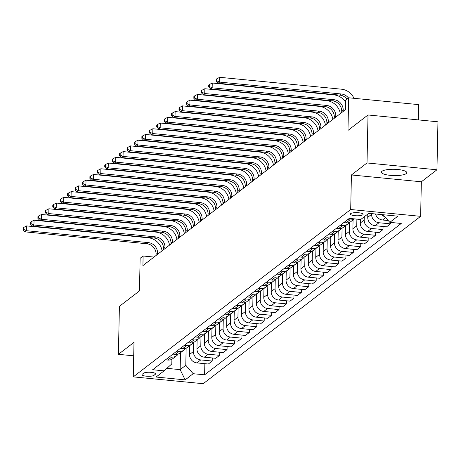 <?xml version="1.0" encoding="UTF-8"?>
<svg xmlns="http://www.w3.org/2000/svg" width="461" height="461" viewBox="0 0 461 461"><rect width="100%" height="100%" fill="white"/><g stroke="black" fill="none" stroke-linecap="round" stroke-linejoin="round"><path stroke-width="0.69" d="M382.013 171.25A12.683 3.146 -178.8 0 0 381.431 172.166A12.683 3.146 -178.8 0 0 392.155 175.497A12.683 3.146 -178.8 0 0 406.204 173.613A12.683 3.146 -178.8 0 0 406.786 172.696A12.683 3.146 -178.8 0 0 396.068 169.36A12.683 3.146 -178.8 0 0 382.013 171.25M350.671 213.622A6.339 1.573 -178.8 0 0 350.377 214.083A6.339 1.573 -178.8 0 0 355.742 215.748A6.339 1.573 -178.8 0 0 362.767 214.803A6.339 1.573 -178.8 0 0 363.061 214.348A6.339 1.573 -178.8 0 0 357.696 212.682A6.339 1.573 -178.8 0 0 350.671 213.622M418.265 119.883L418.582 104.612L348.654 97.784L345.687 100.072L345.485 109.666L142.91 265.599L143.112 256.005L140.138 258.287L139.458 290.914L119.405 306.346L118.402 354.33L133.713 355.823M436.947 169.786L437.95 121.808L368.022 114.973L367.019 162.958L351.42 174.961L350.7 209.507L420.628 216.336L421.348 181.79L436.947 169.786L367.019 162.958M350.7 209.507L133.269 376.868L203.197 383.696L420.628 216.336M154.003 375.34L155.311 374.332A6.143 1.521 -178.8 0 0 155.593 373.888A6.143 1.521 -178.8 0 0 150.395 372.275A6.143 1.521 -178.8 0 0 143.59 373.191L142.282 374.194A6.143 1.521 -178.8 0 0 142 374.637A6.143 1.521 -178.8 0 0 147.197 376.251A6.143 1.521 -178.8 0 0 154.003 375.34L154.055 372.845M166.888 368.339L180.142 369.63L185.783 365.291L193.182 373.704L204.621 374.822L401.254 223.458L389.822 222.34L383.131 214.734M193.182 373.704L185.166 379.876L156.06 377.035L164.081 370.863L171.797 363.925L171.895 359.252M389.822 222.34L397.837 216.169L368.737 213.328L360.715 219.499L349.282 218.381L152.643 369.745L164.081 370.863M348.654 97.784L347.974 130.411L368.022 114.973M133.269 376.868L133.995 342.327L118.402 354.33M153.991 257.065L143.112 256.005M180.493 352.746L180.142 369.63L185.166 379.876M186.146 348.107L185.783 365.291M189.702 345.658L189.517 354.486A7.923 7.336 52.4 0 0 196.916 362.899L208.355 364.017L212.216 361.044L212.279 357.955M193.574 342.396L193.378 351.513A7.923 7.336 52.4 0 0 200.777 359.926L212.216 361.044M197.129 339.941L196.945 348.77A7.923 7.336 52.4 0 0 204.344 357.183L215.777 358.301L219.638 355.327L219.701 352.239M200.996 336.68L200.806 345.796A7.923 7.336 52.4 0 0 208.205 354.209L219.638 355.327M204.557 334.225L204.373 343.053A7.923 7.336 52.4 0 0 211.772 351.466L223.205 352.584L227.066 349.611L227.129 346.528M208.424 330.963L208.234 340.08A7.923 7.336 52.4 0 0 215.633 348.493L227.066 349.611M211.979 328.509L211.795 337.337A7.923 7.336 52.4 0 0 219.194 345.75L230.627 346.868L234.493 343.894L234.557 340.812M215.846 325.247L215.656 334.363A7.923 7.336 52.4 0 0 223.055 342.777L234.493 343.894M219.407 322.792L219.223 331.62A7.923 7.336 52.4 0 0 226.622 340.034L238.055 341.152L241.916 338.178L241.979 335.095M223.274 319.531L223.084 328.647A7.923 7.336 52.4 0 0 230.483 337.06L241.916 338.178M226.835 317.076L226.651 325.904A7.923 7.336 52.4 0 0 234.044 334.317L245.483 335.435L249.343 332.462L249.407 329.379M230.702 313.814L230.512 322.93A7.923 7.336 52.4 0 0 237.911 331.344L249.343 332.462M234.257 311.359L234.073 320.188A7.923 7.336 52.4 0 0 241.472 328.601L252.905 329.719L256.765 326.745L256.835 323.662M238.124 308.098L237.934 317.214A7.923 7.336 52.4 0 0 245.333 325.627L256.765 326.745M241.685 305.643L241.501 314.471A7.923 7.336 52.4 0 0 248.9 322.884L260.332 324.002L264.193 321.029L264.257 317.946M245.552 302.381L245.361 311.498A7.923 7.336 52.4 0 0 252.761 319.917L264.193 321.029M249.113 299.927L248.923 308.755A7.923 7.336 52.4 0 0 256.322 317.168L267.76 318.286L271.621 315.312L271.685 312.23M252.98 296.665L252.789 305.781A7.923 7.336 52.4 0 0 260.188 314.2L271.621 315.312M256.535 294.21L256.351 303.038A7.923 7.336 52.4 0 0 263.75 311.452L275.182 312.57L279.043 309.596L279.112 306.513M260.402 290.949L260.211 300.065A7.923 7.336 52.4 0 0 267.611 308.484L279.043 309.596M263.963 288.494L263.778 297.322A7.923 7.336 52.4 0 0 271.177 305.741L282.61 306.853L286.471 303.885L286.535 300.797M267.829 285.232L267.639 294.349A7.923 7.336 52.4 0 0 275.038 302.768L286.471 303.885M271.385 282.777L271.201 291.606A7.923 7.336 52.4 0 0 278.6 300.025L290.038 301.137L293.899 298.169L293.962 295.08M275.257 279.516L275.061 288.638A7.923 7.336 52.4 0 0 282.46 297.051L293.899 298.169M278.813 277.061L278.628 285.889A7.923 7.336 52.4 0 0 286.027 294.308L297.46 295.42L301.321 292.453L301.39 289.364M282.679 273.799L282.489 282.921A7.923 7.336 52.4 0 0 289.888 291.335L301.321 292.453M286.241 271.345L286.056 280.173A7.923 7.336 52.4 0 0 293.455 288.592L304.888 289.71L308.749 286.736L308.812 283.648M290.107 268.083L289.917 277.205A7.923 7.336 52.4 0 0 297.316 285.618L308.749 286.736M293.663 265.628L293.478 274.462A7.923 7.336 52.4 0 0 300.877 282.875L312.31 283.993L316.177 281.02L316.24 277.931M297.535 262.367L297.339 271.489A7.923 7.336 52.4 0 0 304.738 279.902L316.177 281.02M301.091 259.912L300.906 268.746A7.923 7.336 52.4 0 0 308.305 277.159L319.738 278.277L323.599 275.303L323.662 272.215M304.957 256.656L304.767 265.772A7.923 7.336 52.4 0 0 312.166 274.186L323.599 275.303M308.518 254.201L308.334 263.029A7.923 7.336 52.4 0 0 315.733 271.443L327.166 272.56L331.027 269.587L331.09 266.498M312.385 250.94L312.195 260.056A7.923 7.336 52.4 0 0 319.594 268.469L331.027 269.587M315.941 248.485L315.756 257.313A7.923 7.336 52.4 0 0 323.155 265.726L334.588 266.844L338.455 263.871L338.518 260.788M319.807 245.223L319.617 254.339A7.923 7.336 52.4 0 0 327.016 262.753L338.455 263.871M323.368 242.768L323.184 251.597A7.923 7.336 52.4 0 0 330.583 260.01L342.016 261.128L345.877 258.154L345.94 255.071M327.235 239.507L327.045 248.623A7.923 7.336 52.4 0 0 334.444 257.036L345.877 258.154M330.796 237.052L330.606 245.88A7.923 7.336 52.4 0 0 338.005 254.293L349.444 255.411L353.305 252.438L353.368 249.355M334.663 233.79L334.473 242.907A7.923 7.336 52.4 0 0 341.872 251.32L353.305 252.438M338.218 231.336L338.034 240.164A7.923 7.336 52.4 0 0 345.433 248.577L356.866 249.695L360.727 246.721L360.796 243.639M342.085 228.074L341.895 237.19A7.923 7.336 52.4 0 0 349.294 245.604L360.727 246.721M345.646 225.619L345.462 234.447A7.923 7.336 52.4 0 0 352.861 242.861L364.294 243.978L368.155 241.005L368.218 237.922M349.513 222.358L349.323 231.474A7.923 7.336 52.4 0 0 356.722 239.887L368.155 241.005M353.074 219.903L352.884 228.731A7.923 7.336 52.4 0 0 360.283 237.144L371.722 238.262L375.582 235.289L375.646 232.206M356.889 219.125L356.751 225.757A7.923 7.336 52.4 0 0 364.144 234.176L375.582 235.289M360.387 219.471L360.312 223.015A7.923 7.336 52.4 0 0 367.711 231.428L379.144 232.546L383.005 229.572L383.074 226.489M364.242 216.785L364.173 220.041A7.923 7.336 52.4 0 0 371.572 228.46L383.005 229.572M367.809 214.042L367.74 217.298A7.923 7.336 52.4 0 0 375.139 225.711L386.572 226.829L390.432 223.856L390.461 222.404M371.612 213.61L371.601 214.325A7.923 7.336 52.4 0 0 379 222.744L390.432 223.856M165.522 359.834L167.81 360.058A7.923 7.336 52.4 0 0 172.806 358.658L176.667 355.69A7.923 7.336 52.4 0 0 178.217 354.013M204.621 374.822L204.851 363.671M169.383 356.86L171.676 357.085A7.923 7.336 52.4 0 0 176.667 355.69M172.95 354.117L175.238 354.342A7.923 7.336 52.4 0 0 180.234 352.942L184.095 349.974A7.923 7.336 52.4 0 0 185.645 348.297M176.811 351.144L179.099 351.368A7.923 7.336 52.4 0 0 184.095 349.974M180.372 348.401L182.665 348.625A7.923 7.336 52.4 0 0 187.662 347.231L191.522 344.258A7.923 7.336 52.4 0 0 193.073 342.581M184.233 345.427L186.526 345.652A7.923 7.336 52.4 0 0 191.522 344.258M187.8 342.684L190.088 342.909A7.923 7.336 52.4 0 0 195.084 341.515L198.945 338.541A7.923 7.336 52.4 0 0 200.495 336.864M191.661 339.711L193.954 339.936A7.923 7.336 52.4 0 0 198.945 338.541M195.222 336.968L197.515 337.193A7.923 7.336 52.4 0 0 202.512 335.798L206.372 332.825A7.923 7.336 52.4 0 0 207.923 331.148M199.089 333.995L201.376 334.219A7.923 7.336 52.4 0 0 206.372 332.825M202.65 331.252L204.943 331.476A7.923 7.336 52.4 0 0 209.939 330.082L213.8 327.108A7.923 7.336 52.4 0 0 215.35 325.431M206.511 328.278L208.804 328.503A7.923 7.336 52.4 0 0 213.8 327.108M210.078 325.535L212.365 325.76A7.923 7.336 52.4 0 0 217.362 324.365L221.222 321.392A7.923 7.336 52.4 0 0 222.772 319.715M213.939 322.562L216.226 322.786A7.923 7.336 52.4 0 0 221.222 321.392M217.5 319.819L219.793 320.043A7.923 7.336 52.4 0 0 224.789 318.649L228.65 315.676A7.923 7.336 52.4 0 0 230.2 314.004M221.361 316.845L223.654 317.07A7.923 7.336 52.4 0 0 228.65 315.676M224.928 314.102L227.221 314.327A7.923 7.336 52.4 0 0 232.217 312.933L236.078 309.959A7.923 7.336 52.4 0 0 237.628 308.288M228.789 311.135L231.082 311.354A7.923 7.336 52.4 0 0 236.078 309.959M232.356 308.386L234.643 308.611A7.923 7.336 52.4 0 0 239.639 307.216L243.5 304.243A7.923 7.336 52.4 0 0 245.05 302.572M236.216 305.418L238.504 305.637A7.923 7.336 52.4 0 0 243.5 304.243M239.778 302.67L242.071 302.894A7.923 7.336 52.4 0 0 247.067 301.5L250.928 298.526A7.923 7.336 52.4 0 0 252.478 296.855M243.639 299.702L245.932 299.927A7.923 7.336 52.4 0 0 250.928 298.526M247.205 296.959L249.499 297.178A7.923 7.336 52.4 0 0 254.489 295.783L258.356 292.81A7.923 7.336 52.4 0 0 259.9 291.139M251.066 293.985L253.36 294.21A7.923 7.336 52.4 0 0 258.356 292.81M254.633 291.243L256.921 291.461A7.923 7.336 52.4 0 0 261.917 290.067L265.778 287.094A7.923 7.336 52.4 0 0 267.328 285.422M258.494 288.269L260.782 288.494A7.923 7.336 52.4 0 0 265.778 287.094M262.055 285.526L264.349 285.751A7.923 7.336 52.4 0 0 269.345 284.351L273.206 281.377A7.923 7.336 52.4 0 0 274.756 279.706M265.916 282.553L268.21 282.777A7.923 7.336 52.4 0 0 273.206 281.377M269.483 279.81L271.771 280.034A7.923 7.336 52.4 0 0 276.767 278.634L280.628 275.666A7.923 7.336 52.4 0 0 282.178 273.99M273.344 276.836L275.638 277.061A7.923 7.336 52.4 0 0 280.628 275.666M276.911 274.093L279.199 274.318A7.923 7.336 52.4 0 0 284.195 272.918L288.056 269.95A7.923 7.336 52.4 0 0 289.606 268.273M280.772 271.12L283.06 271.345A7.923 7.336 52.4 0 0 288.056 269.95M284.333 268.377L286.627 268.602A7.923 7.336 52.4 0 0 291.623 267.201L295.484 264.234A7.923 7.336 52.4 0 0 297.034 262.557M288.194 265.403L290.488 265.628A7.923 7.336 52.4 0 0 295.484 264.234M291.761 262.661L294.049 262.885A7.923 7.336 52.4 0 0 299.045 261.491L302.906 258.517A7.923 7.336 52.4 0 0 304.456 256.84M295.622 259.687L297.91 259.912A7.923 7.336 52.4 0 0 302.906 258.517M299.183 256.944L301.477 257.169A7.923 7.336 52.4 0 0 306.473 255.774L310.334 252.801A7.923 7.336 52.4 0 0 311.884 251.124M303.05 253.971L305.338 254.195A7.923 7.336 52.4 0 0 310.334 252.801M306.611 251.228L308.905 251.452A7.923 7.336 52.4 0 0 313.901 250.058L317.762 247.084A7.923 7.336 52.4 0 0 319.312 245.408M310.472 248.254L312.765 248.479A7.923 7.336 52.4 0 0 317.762 247.084M314.039 245.511L316.327 245.736A7.923 7.336 52.4 0 0 321.323 244.342L325.184 241.368A7.923 7.336 52.4 0 0 326.734 239.691M317.9 242.538L320.188 242.763A7.923 7.336 52.4 0 0 325.184 241.368M321.461 239.795L323.755 240.02A7.923 7.336 52.4 0 0 328.751 238.625L332.612 235.652A7.923 7.336 52.4 0 0 334.162 233.975M325.322 236.821L327.615 237.046A7.923 7.336 52.4 0 0 332.612 235.652M328.889 234.079L331.182 234.303A7.923 7.336 52.4 0 0 336.178 232.909L340.039 229.935A7.923 7.336 52.4 0 0 341.584 228.264M332.75 231.105L335.043 231.33A7.923 7.336 52.4 0 0 340.039 229.935M336.317 228.362L338.605 228.587A7.923 7.336 52.4 0 0 343.601 227.192L347.461 224.219A7.923 7.336 52.4 0 0 349.012 222.548M340.178 225.394L342.465 225.613A7.923 7.336 52.4 0 0 347.461 224.219M343.739 222.646L346.032 222.87A7.923 7.336 52.4 0 0 351.028 221.476L354.394 218.883M375.485 213.985A7.923 7.336 52.4 0 0 382.561 220.001L388.248 220.554M347.6 219.678L349.893 219.897A7.923 7.336 52.4 0 0 354.348 218.877M381.414 214.567A7.923 7.336 52.4 0 0 384.866 216.705M351.42 174.961L421.348 181.79M157.547 254.334L157.57 253.129A9.906 9.174 52.4 0 0 148.321 242.613L26.519 230.713L25.032 231.86L146.84 243.754L148.321 242.613M156.06 255.475L156.089 254.27A9.906 9.174 52.4 0 0 146.84 243.754M23.09 227.918L23.05 229.837L23.644 229.382L23.684 227.463L23.09 227.918M23.644 229.382L26.519 230.713L26.617 225.919L148.425 237.813A14.861 13.755 -127.6 0 1 162.093 250.83M26.617 225.919L23.684 227.463M23.05 229.837L25.032 231.86M164.975 248.617L164.998 247.413A9.906 9.174 52.4 0 0 155.749 236.896L33.941 225.003L32.454 226.144L154.262 238.037L155.749 236.896M163.488 249.758L163.511 248.56A9.906 9.174 52.4 0 0 154.262 238.037M30.518 222.202L30.478 224.121L31.071 223.666L31.112 221.747L30.518 222.202M31.071 223.666L33.941 225.003L34.045 220.202L155.847 232.096A14.861 13.755 -127.6 0 1 169.521 245.114M34.045 220.202L31.112 221.747M30.478 224.121L32.454 226.144M172.397 242.901L172.426 241.697A9.906 9.174 52.4 0 0 163.177 231.18L41.369 219.286L39.882 220.427L161.69 232.321L163.177 231.18M170.916 244.042L170.939 242.843A9.906 9.174 52.4 0 0 161.69 232.321M37.94 216.486L37.9 218.405L38.494 217.949L38.534 216.03L37.94 216.486M38.494 217.949L41.369 219.286L41.467 214.486L163.275 226.38A14.861 13.755 -127.6 0 1 176.949 239.397M41.467 214.486L38.534 216.03M37.9 218.405L39.882 220.427M179.825 237.185L179.848 235.98A9.906 9.174 52.4 0 0 170.599 225.464L48.791 213.57L47.31 214.711L169.118 226.605L170.599 225.464M178.338 238.325L178.367 237.127A9.906 9.174 52.4 0 0 169.118 226.605M45.368 210.769L45.328 212.688L45.921 212.233L45.962 210.314L45.368 210.769M45.921 212.233L48.791 213.57L48.895 208.77L170.703 220.663A14.861 13.755 -127.6 0 1 184.371 233.681M48.895 208.77L45.962 210.314M45.328 212.688L47.31 214.711M187.252 231.468L187.275 230.264A9.906 9.174 52.4 0 0 178.027 219.747L56.219 207.853L54.732 208.994L176.54 220.888L178.027 219.747M185.766 232.609L185.789 231.41A9.906 9.174 52.4 0 0 176.54 220.888M52.796 205.053L52.756 206.972L53.349 206.516L53.39 204.598L52.796 205.053M53.349 206.516L56.219 207.853L56.323 203.053L178.125 214.947A14.861 13.755 -127.6 0 1 191.799 227.965M56.323 203.053L53.39 204.598M52.756 206.972L54.732 208.994M194.675 225.752L194.703 224.547A9.906 9.174 52.4 0 0 185.455 214.031L63.647 202.137L62.16 203.278L183.968 215.172L185.455 214.031M193.188 226.893L193.217 225.694A9.906 9.174 52.4 0 0 183.968 215.172M60.218 199.336L60.178 201.255L60.771 200.8L60.812 198.881L60.218 199.336M60.771 200.8L63.647 202.137L63.745 197.337L185.553 209.231A14.861 13.755 -127.6 0 1 199.227 222.248M63.745 197.337L60.812 198.881M60.178 201.255L62.16 203.278M202.102 220.035L202.125 218.831A9.906 9.174 52.4 0 0 192.877 208.314L71.069 196.421L69.588 197.562L191.396 209.455L192.877 208.314M200.616 221.176L200.644 219.978A9.906 9.174 52.4 0 0 191.396 209.455M67.646 193.62L67.606 195.539L68.199 195.084L68.24 193.165L67.646 193.62M68.199 195.084L71.069 196.421L71.173 191.62L192.98 203.514A14.861 13.755 -127.6 0 1 206.649 216.532M71.173 191.62L68.24 193.165M67.606 195.539L69.588 197.562M209.53 214.319L209.553 213.12A9.906 9.174 52.4 0 0 200.305 202.598L78.497 190.704L77.01 191.845L198.818 203.745L200.305 202.598M208.044 215.46L208.067 214.261A9.906 9.174 52.4 0 0 198.818 203.745M75.068 187.904L75.028 189.823L75.627 189.367L75.667 187.448L75.068 187.904M75.627 189.367L78.497 190.704L78.595 185.904L200.402 197.804A14.861 13.755 -127.6 0 1 214.077 210.815M78.595 185.904L75.667 187.448M75.028 189.823L77.01 191.845M216.952 208.603L216.981 207.404A9.906 9.174 52.4 0 0 207.732 196.882L85.925 184.988L84.438 186.129L206.246 198.028L207.732 196.882M215.466 209.743L215.494 208.545A9.906 9.174 52.4 0 0 206.246 198.028M82.496 182.187L82.456 184.106L83.049 183.651L83.089 181.732L82.496 182.187M83.049 183.651L85.925 184.988L86.023 180.188L207.83 192.087A14.861 13.755 -127.6 0 1 221.505 205.099M86.023 180.188L83.089 181.732M82.456 184.106L84.438 186.129M224.38 202.886L224.403 201.688A9.906 9.174 52.4 0 0 215.154 191.165L93.347 179.271L91.866 180.412L213.668 192.312L215.154 191.165M222.894 204.033L222.917 202.828A9.906 9.174 52.4 0 0 213.668 192.312M89.924 176.471L89.883 178.395L90.477 177.934L90.517 176.016L89.924 176.471M90.477 177.934L93.347 179.271L93.45 174.471L215.258 186.371A14.861 13.755 -127.6 0 1 228.927 199.388M93.45 174.471L90.517 176.016M89.883 178.395L91.866 180.412M231.802 197.17L231.831 195.971A9.906 9.174 52.4 0 0 222.582 185.449L100.775 173.555L99.288 174.702L221.096 186.596L222.582 185.449M230.321 198.316L230.344 197.112A9.906 9.174 52.4 0 0 221.096 186.596M97.346 170.76L97.306 172.679L97.905 172.218L97.939 170.299L97.346 170.76M97.905 172.218L100.775 173.555L100.873 168.761L222.68 180.654A14.861 13.755 -127.6 0 1 236.355 193.672M100.873 168.761L97.939 170.299M97.306 172.679L99.288 174.702M239.23 191.453L239.253 190.255A9.906 9.174 52.4 0 0 230.004 179.732L108.202 167.839L106.716 168.985L228.523 180.879L230.004 179.732M237.743 192.6L237.772 191.396A9.906 9.174 52.4 0 0 228.523 180.879M104.774 165.044L104.733 166.963L105.327 166.502L105.367 164.583L104.774 165.044M105.327 166.502L108.202 167.839L108.3 163.044L230.108 174.938A14.861 13.755 -127.6 0 1 243.777 187.955M108.3 163.044L105.367 164.583M104.733 166.963L106.716 168.985M246.658 185.737L246.681 184.538A9.906 9.174 52.4 0 0 237.432 174.016L115.625 162.122L114.144 163.269L235.946 175.163L237.432 174.016M245.171 186.884L245.194 185.679A9.906 9.174 52.4 0 0 235.946 175.163M112.202 159.327L112.161 161.246L112.755 160.785L112.795 158.866L112.202 159.327M112.755 160.785L115.625 162.122L115.728 157.328L237.536 169.222A14.861 13.755 -127.6 0 1 251.205 182.239M115.728 157.328L112.795 158.866M112.161 161.246L114.144 163.269M254.08 180.02L254.109 178.822A9.906 9.174 52.4 0 0 244.86 168.305L123.052 156.406L121.566 157.553L243.373 169.446L244.86 168.305M252.599 181.167L252.622 179.963A9.906 9.174 52.4 0 0 243.373 169.446M119.624 153.611L119.583 155.53L120.177 155.069L120.217 153.15L119.624 153.611M120.177 155.069L123.052 156.406L123.15 151.611L244.958 163.505A14.861 13.755 -127.6 0 1 258.633 176.523M123.15 151.611L120.217 153.15M119.583 155.53L121.566 157.553M261.508 174.304L261.531 173.106A9.906 9.174 52.4 0 0 252.282 162.589L130.48 150.689L128.994 151.836L250.801 163.73L252.282 162.589M260.021 175.451L260.05 174.246A9.906 9.174 52.4 0 0 250.801 163.73M127.052 147.895L127.011 149.813L127.605 149.358L127.645 147.434L127.052 147.895M127.605 149.358L130.48 150.689L130.578 145.895L252.386 157.789A14.861 13.755 -127.6 0 1 266.055 170.806M130.578 145.895L127.645 147.434M127.011 149.813L128.994 151.836M268.936 168.593L268.959 167.389A9.906 9.174 52.4 0 0 259.71 156.873L137.902 144.973L136.416 146.12L258.223 158.014L259.71 156.873M267.449 169.734L267.472 168.53A9.906 9.174 52.4 0 0 258.223 158.014M134.479 142.178L134.439 144.097L135.033 143.642L135.073 141.723L134.479 142.178M135.033 143.642L137.902 144.973L138.006 140.179L259.808 152.072A14.861 13.755 -127.6 0 1 273.482 165.09M138.006 140.179L135.073 141.723M134.439 144.097L136.416 146.12M276.358 162.877L276.387 161.673A9.906 9.174 52.4 0 0 267.138 151.156L145.33 139.262L143.844 140.403L265.651 152.297L267.138 151.156M274.877 164.018L274.9 162.814A9.906 9.174 52.4 0 0 265.651 152.297M141.902 136.462L141.861 138.381L142.455 137.925L142.495 136.007L141.902 136.462M142.455 137.925L145.33 139.262L145.428 134.462L267.236 146.356A14.861 13.755 -127.6 0 1 280.91 159.373M145.428 134.462L142.495 136.007M141.861 138.381L143.844 140.403M283.786 157.161L283.809 155.956A9.906 9.174 52.4 0 0 274.56 145.44L152.752 133.546L151.271 134.687L273.079 146.581L274.56 145.44M282.299 158.302L282.328 157.103A9.906 9.174 52.4 0 0 273.079 146.581M149.329 130.745L149.289 132.664L149.883 132.209L149.923 130.29L149.329 130.745M149.883 132.209L152.752 133.546L152.856 128.746L274.664 140.64A14.861 13.755 -127.6 0 1 288.332 153.657M152.856 128.746L149.923 130.29M149.289 132.664L151.271 134.687M291.214 151.444L291.237 150.24A9.906 9.174 52.4 0 0 281.988 139.723L160.18 127.83L158.693 128.971L280.501 140.864L281.988 139.723M289.727 152.585L289.75 151.387A9.906 9.174 52.4 0 0 280.501 140.864M156.757 125.029L156.717 126.948L157.31 126.493L157.351 124.574L156.757 125.029M157.31 126.493L160.18 127.83L160.284 123.029L282.086 134.923A14.861 13.755 -127.6 0 1 295.76 147.941M160.284 123.029L157.351 124.574M156.717 126.948L158.693 128.971M298.636 145.728L298.665 144.524A9.906 9.174 52.4 0 0 289.416 134.007L167.608 122.113L166.121 123.254L287.929 135.148L289.416 134.007M297.149 146.869L297.178 145.67A9.906 9.174 52.4 0 0 287.929 135.148M164.179 119.313L164.139 121.231L164.733 120.776L164.773 118.857L164.179 119.313M164.733 120.776L167.608 122.113L167.706 117.313L289.514 129.207A14.861 13.755 -127.6 0 1 303.188 142.224M167.706 117.313L164.773 118.857M164.139 121.231L166.121 123.254M306.064 140.011L306.087 138.807A9.906 9.174 52.4 0 0 296.838 128.291L175.03 116.397L173.549 117.538L295.357 129.432L296.838 128.291M304.577 141.152L304.6 139.954A9.906 9.174 52.4 0 0 295.357 129.432M171.607 113.596L171.567 115.515L172.16 115.06L172.201 113.141L171.607 113.596M172.16 115.06L175.03 116.397L175.134 111.597L296.942 123.49A14.861 13.755 -127.6 0 1 310.61 136.508M175.134 111.597L172.201 113.141M171.567 115.515L173.549 117.538M313.486 134.295L313.515 133.091A9.906 9.174 52.4 0 0 304.266 122.574L182.458 110.68L180.971 111.821L302.779 123.715L304.266 122.574M312.005 135.436L312.028 134.237A9.906 9.174 52.4 0 0 302.779 123.715M179.029 107.88L178.989 109.799L179.588 109.343L179.629 107.425L179.029 107.88M179.588 109.343L182.458 110.68L182.556 105.88L304.364 117.774A14.861 13.755 -127.6 0 1 318.038 130.791M182.556 105.88L179.629 107.425M178.989 109.799L180.971 111.821M320.914 128.579L320.942 127.374A9.906 9.174 52.4 0 0 311.694 116.858L189.886 104.964L188.399 106.105L310.207 118.004L311.694 116.858M319.427 129.72L319.456 128.521A9.906 9.174 52.4 0 0 310.207 118.004M186.457 102.163L186.417 104.082L187.01 103.627L187.051 101.708L186.457 102.163M187.01 103.627L189.886 104.964L189.984 100.164L311.792 112.063A14.861 13.755 -127.6 0 1 325.466 125.075M189.984 100.164L187.051 101.708M186.417 104.082L188.399 106.105M328.341 122.862L328.365 121.664A9.906 9.174 52.4 0 0 319.116 111.141L197.308 99.248L195.827 100.389L317.629 112.288L319.116 111.141M326.855 124.003L326.878 122.805A9.906 9.174 52.4 0 0 317.629 112.288M193.885 96.447L193.845 98.366L194.438 97.911L194.479 95.992L193.885 96.447M194.438 97.911L197.308 99.248L197.412 94.447L319.219 106.347A14.861 13.755 -127.6 0 1 332.888 119.359M197.412 94.447L194.479 95.992M193.845 98.366L195.827 100.389M335.764 117.146L335.792 115.947A9.906 9.174 52.4 0 0 326.544 105.425L204.736 93.531L203.249 94.672L325.057 106.572L326.544 105.425M334.283 118.293L334.306 117.088A9.906 9.174 52.4 0 0 325.057 106.572M201.307 90.731L201.267 92.655L201.86 92.194L201.901 90.275L201.307 90.731M201.86 92.194L204.736 93.531L204.834 88.731L326.642 100.631A14.861 13.755 -127.6 0 1 340.316 113.642M204.834 88.731L201.901 90.275M201.267 92.655L203.249 94.672M343.191 111.429L343.215 110.231A9.906 9.174 52.4 0 0 333.966 99.709L212.164 87.815L210.677 88.961L332.485 100.855L333.966 99.709M341.705 112.576L341.734 111.372A9.906 9.174 52.4 0 0 332.485 100.855M208.735 85.02L208.695 86.939L209.288 86.478L209.329 84.559L208.735 85.02M209.288 86.478L212.164 87.815L212.262 83.02L334.069 94.914A14.861 13.755 -127.6 0 1 345.641 102.325M212.262 83.02L209.329 84.559M208.695 86.939L210.677 88.961M346.943 99.098A9.906 9.174 52.4 0 0 339.907 95.139L218.105 83.245L219.586 82.098L216.716 80.761L216.756 78.843L216.163 79.304L216.123 81.222L216.716 80.761M348.43 97.957A9.906 9.174 52.4 0 0 341.394 93.992L219.586 82.098L219.69 77.304L341.497 89.198A14.861 13.755 -127.6 0 1 353.967 98.302M219.69 77.304L216.756 78.843M216.123 81.222L218.105 83.245M193.378 351.513L189.517 354.486M200.806 345.796L196.945 348.77M208.234 340.08L204.373 343.053M215.656 334.363L211.795 337.337M223.084 328.647L219.223 331.62M230.512 322.93L226.651 325.904M237.934 317.214L234.073 320.188M245.361 311.498L241.501 314.471M252.789 305.781L248.923 308.755M260.211 300.065L256.351 303.038M267.639 294.349L263.778 297.322M275.061 288.638L271.201 291.606M282.489 282.921L278.628 285.889M289.917 277.205L286.056 280.173M297.339 271.489L293.478 274.462M304.767 265.772L300.906 268.746M312.195 260.056L308.334 263.029M319.617 254.339L315.756 257.313M327.045 248.623L323.184 251.597M334.473 242.907L330.606 245.88M341.895 237.19L338.034 240.164M349.323 231.474L345.462 234.447M356.751 225.757L352.884 228.731M364.173 220.041L360.312 223.015M371.601 214.325L367.74 217.298M200.777 359.926L196.916 362.899M171.676 357.085L167.81 360.058M179.099 351.368L175.238 354.342M208.205 354.209L204.344 357.183M186.526 345.652L182.665 348.625M215.633 348.493L211.772 351.466M193.954 339.936L190.088 342.909M223.055 342.777L219.194 345.75M201.376 334.219L197.515 337.193M230.483 337.06L226.622 340.034M208.804 328.503L204.943 331.476M237.911 331.344L234.044 334.317M216.226 322.786L212.365 325.76M245.333 325.627L241.472 328.601M223.654 317.07L219.793 320.043M252.761 319.917L248.9 322.884M231.082 311.354L227.221 314.327M260.188 314.2L256.322 317.168M238.504 305.637L234.643 308.611M267.611 308.484L263.75 311.452M245.932 299.927L242.071 302.894M275.038 302.768L271.177 305.741M253.36 294.21L249.499 297.178M282.46 297.051L278.6 300.025M260.782 288.494L256.921 291.461M289.888 291.335L286.027 294.308M268.21 282.777L264.349 285.751M297.316 285.618L293.455 288.592M275.638 277.061L271.771 280.034M304.738 279.902L300.877 282.875M283.06 271.345L279.199 274.318M312.166 274.186L308.305 277.159M290.488 265.628L286.627 268.602M319.594 268.469L315.733 271.443M297.91 259.912L294.049 262.885M327.016 262.753L323.155 265.726M305.338 254.195L301.477 257.169M334.444 257.036L330.583 260.01M312.765 248.479L308.905 251.452M341.872 251.32L338.005 254.293M320.188 242.763L316.327 245.736M349.294 245.604L345.433 248.577M327.615 237.046L323.755 240.02M356.722 239.887L352.861 242.861M335.043 231.33L331.182 234.303M364.144 234.176L360.283 237.144M342.465 225.613L338.605 228.587M371.572 228.46L367.711 231.428M349.893 219.897L346.032 222.87M379 222.744L375.139 225.711M385.661 217.615L382.561 220.001M155.328 373.433L155.311 374.332M156.089 254.27L157.57 253.129M163.511 248.56L164.998 247.413M170.939 242.843L172.426 241.697M178.367 237.127L179.848 235.98M185.789 231.41L187.275 230.264M193.217 225.694L194.703 224.547M200.644 219.978L202.125 218.831M208.067 214.261L209.553 213.12M215.494 208.545L216.981 207.404M222.917 202.828L224.403 201.688M230.344 197.112L231.831 195.971M237.772 191.396L239.253 190.255M245.194 185.679L246.681 184.538M252.622 179.963L254.109 178.822M260.05 174.246L261.531 173.106M267.472 168.53L268.959 167.389M274.9 162.814L276.387 161.673M282.328 157.103L283.809 155.956M289.75 151.387L291.237 150.24M297.178 145.67L298.665 144.524M304.6 139.954L306.087 138.807M312.028 134.237L313.515 133.091M319.456 128.521L320.942 127.374M326.878 122.805L328.365 121.664M334.306 117.088L335.792 115.947M341.734 111.372L343.215 110.231M339.907 95.139L341.394 93.992"/></g></svg>
